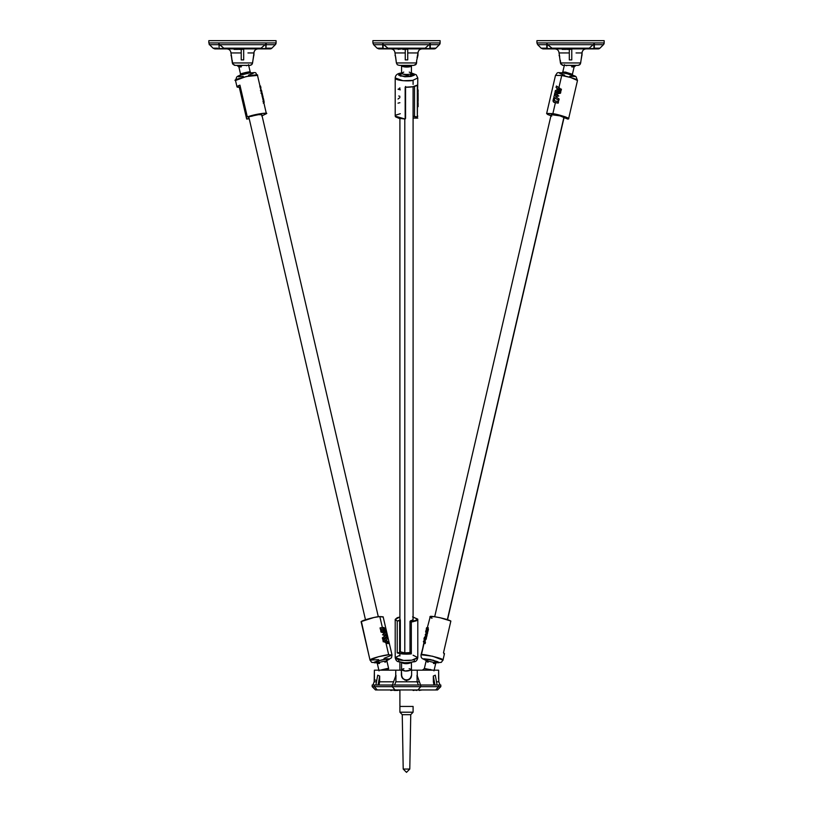 <?xml version="1.0" encoding="UTF-8"?>
<svg xmlns="http://www.w3.org/2000/svg" width="813" height="813" viewBox="0 0 813 813"><rect width="100%" height="100%" fill="white"/><g stroke="black" fill="none" stroke-linecap="round" stroke-linejoin="round"><path stroke-width="1.22" d="M417.912 689.952L375.474 689.952L377.242 689.952L374.387 686.66L374.387 685.013L372.181 685.013L374.387 685.013L374.387 686.66L392.232 686.66L392.232 685.013L374.387 685.013L420.768 685.013L392.232 685.013L392.232 686.66L438.614 686.66L438.614 685.013L420.768 685.013L420.768 686.66L420.768 685.013L440.819 685.013L438.614 685.013L438.614 686.66L440.819 686.66L438.614 686.66L435.758 689.952L417.912 689.952L435.758 689.952L438.614 686.66L420.768 686.66L417.912 689.952L395.088 689.952L392.232 686.66L395.088 689.952L377.242 689.952L374.387 686.66L372.181 686.66L420.768 686.66L417.912 689.952M437.526 689.952L435.758 689.952L437.526 689.952L440.819 686.66L440.819 685.013M393.583 681.802L379.63 681.802L379.01 685.013L379.63 681.802L393.157 681.802M417.415 681.802L419.417 681.802M433.37 681.802L433.99 685.013L433.319 676.02L435.301 675.197L437.089 685.013L435.301 675.197L433.319 676.02L434.955 685.013L433.319 676.02L433.37 681.802M372.923 685.013L374.173 681.802L375.515 681.802M395.707 670.176L374.387 670.176L374.417 678.733M377.699 675.197L379.681 676.02L379.63 681.802L379.681 676.02L378.045 685.013L379.681 676.02L377.699 675.197L375.911 685.013L377.699 675.197M379.488 670.176L394.366 670.176L374.387 670.176L374.173 681.802M374.844 679.831L375.667 680.227M436.51 681.802L438.796 681.802L438.624 670.176L417.293 670.176M438.583 678.733L438.624 670.176L418.634 670.176L433.512 670.176M417.13 681.802L418.421 685.013L417.13 681.802L417.008 675.197L417.13 681.802L395.87 681.802L417.13 681.802M394.579 685.013L395.87 681.802L395.992 675.197L395.87 681.802L394.579 685.013M417.181 670.176L411.612 670.176L411.612 675.125L410.047 678.804M411.215 677.097L408.472 679.831L404.518 679.831A5.112 5.112 0 0 0 411.215 677.097L411.612 675.125L410.118 678.733L406.5 680.227L406.5 681.802L406.5 680.227L402.892 678.743L401.785 677.077L401.388 670.176L395.819 670.176M411.612 672.442L411.612 670.176L417.211 670.176L417.313 676.02M401.388 672.442L401.388 670.176L395.789 670.176L395.687 676.02M402.882 678.733L401.388 675.125L401.785 677.097L404.518 679.831M411.612 675.125L411.612 670.176M401.388 670.176L401.388 675.125M390.748 689.952L388.665 689.952M422.079 689.952L419.173 690.45L422.079 689.952M414.02 689.952L416.896 690.45L414.02 689.952M413.095 690.45L414.02 690.45L413.095 690.45M397.872 689.952L399.905 690.45L397.872 689.952M394.996 689.952L397.872 690.45L394.122 690.45L394.996 689.952M394.122 689.952L390.748 690.45L394.122 689.952M420.585 685.013L417.008 675.197L420.585 685.013M395.992 675.197L392.415 685.013L395.992 675.197M372.882 40.66L372.882 42.926L372.882 40.66L440.118 40.66L372.882 40.65L440.118 40.65L372.882 40.65L440.118 40.66L372.882 40.66L372.882 42.926L373.706 42.926M413.095 118.109L417.791 118.109L413.095 118.109M417.791 106.655L417.791 104.684M418.116 106.655L418.116 102.601L418.116 104.684L417.394 104.684M417.791 99.877L417.791 101.503M417.394 101.503L418.116 101.503L418.116 98.78L418.116 99.877L417.394 99.877M417.791 97.245L417.791 98.78M417.394 98.78L418.116 98.78L418.116 96.147L418.116 97.245L417.394 97.245M417.791 94.613L417.791 96.147M417.394 96.147L418.116 96.147L418.116 92.987L418.116 94.613L417.394 94.613M417.791 92.042L417.791 91.483M417.791 92.987L418.116 92.042L417.679 92.987M417.394 91.483L418.116 91.483L417.679 92.042M418.116 91.483L418.116 89.948L418.116 91.483M383.086 617.067L379.823 616.559L373.919 617.504L361.389 621.528L368.594 653.865M383.827 633.845L384.508 633.317L383.614 632.921L383.827 633.845L383.614 632.921L381.002 632.067L380.667 630.583L385.84 632.321L386.205 633.886L384.366 635.268L382.862 634.648L384.773 633.225L381.002 632.067L380.667 630.583L381.155 630.4L381.5 631.884L381.155 630.4L385.84 632.321L386.205 633.886L384.143 635.349L382.527 634.78L383.827 633.845M378.594 659.607L370.027 660.136L378.421 656.721L388.685 654.77L385.86 642.595L384.63 642.148L387.933 643.652L385.86 642.595L388.685 654.77L392.018 655.034L383.157 616.833L379.823 616.559L382.374 627.555L379.823 616.559C377.669 616.244 359.417 620.797 361.206 622.026M385.098 631.437L383.258 629.069A11.291 1.463 166.9 0 0 382.73 629.11L383.228 631.254L382.73 629.11A11.291 1.463 166.9 0 0 380.393 629.414L380.047 627.91L383.299 627.463A1.982 1.362 -110.2 0 1 385.128 629.242L385.596 631.254L384.549 631.112L383.502 628.977L380.393 629.414L380.047 627.91L380.88 629.232L380.535 627.738L384.407 627.931L385.596 631.254L384.722 630.166L385.098 631.437M384.173 635.339L384.417 636.386L385.951 635.126L384.417 636.386L384.173 635.339M384.783 637.941L385.006 638.937L386.551 637.677L385.006 638.927L384.783 637.961M385.372 640.481L385.596 641.447L386.49 640.746L384.63 642.148L385.596 641.447L385.372 640.512M376.917 662.758L371.714 662.382L370.027 660.136C369.204 658.713 386.632 654.485 388.685 654.77L392.018 655.034L384.092 658.327M383.279 641.864L382.933 640.39L387.039 637.494L386.551 637.677L387.039 637.494L387.384 638.977L383.279 641.864L382.933 640.39L383.431 640.207L383.777 641.681L383.431 640.207L387.039 637.494L387.384 638.977L383.279 641.864M382.689 639.323L382.344 637.839L386.449 634.953L385.951 635.126L386.449 634.953L386.795 636.427L383.187 639.14L382.689 639.323L382.344 637.839L382.842 637.656L383.187 639.14L382.842 637.656L386.449 634.953L386.795 636.427L382.689 639.323M387.303 669.424L388.045 670.176L387.303 669.424C389.092 668.825 389.051 668.52 387.201 668.52L380.159 670.176L387.201 668.52L388.665 668.642L386.521 669.699M379.569 663.499L377.313 663.479C379.407 662.321 382.13 661.538 385.484 661.132L386.947 661.243L384.935 662.26M379.285 662.341L376.338 662.768L376.175 661.304L387.181 658.774L389.549 658.977L389 659.516L387.008 660.359L387.181 658.774L384.63 659.13L374.519 662.026L373.97 662.565L374.61 662.819L376.876 662.717M386.368 660.329L388.187 659.292L386.236 659.119L379.214 660.552L375.342 662.249L379.397 662.128M379.031 670.877L377.313 663.479C379.407 662.321 382.13 661.538 385.484 661.132L386.947 661.243L387.364 659.851M376.521 662.473L377.974 660.928L386.236 659.119L387.222 659.993M380.393 629.414A11.291 1.463 -13.1 0 1 383.258 629.069L383.502 628.977A1.321 0.915 -110.2 0 1 384.722 630.166L383.878 629.038L380.393 629.414M383.929 629.404L383.258 629.069M381.002 632.067L384.773 633.225L382.527 634.78L384.366 635.268L382.862 634.648L384.773 633.225L381.002 632.067M386.998 641.548L388.086 641.996L388.431 643.469L384.915 642.036L386.785 640.634L388.086 641.996L387.933 643.652L384.63 642.148L386.785 640.634L386.998 641.548M444.457 653.713A11.291 1.463 -166.9 0 0 443.471 652.88L450.859 621.051L440.026 617.707L433.888 616.64L429.843 616.915M430.443 617.504L431.998 618.266M427.282 627.89L430.26 616.559C429.152 615.461 446.398 618.49 450.859 621.051L443.471 652.88L444.426 653.611L444.04 654.038M428.258 627.677L427.943 631.437L427.262 631.254L427.303 630.166L427.12 630.979L427.943 631.437L428.41 629.425L427.77 627.504M426.927 629.414L426.246 629.232L426.591 627.738L426.246 629.232L426.927 629.414A11.291 1.463 13.1 0 1 427.384 629.11A11.291 1.463 -166.9 0 0 427.343 629.11L426.805 631.447L427.699 632.504L425.819 635.705L425.24 634.648L426.358 633.225L425.636 631.884L425.982 630.4L427.699 632.504L426.805 631.447L427.343 629.11A11.291 1.463 -166.9 0 0 426.937 629.384L426.805 631.447L425.982 630.4L426.652 630.583M424.437 639.272L426.063 636.427L426.744 636.609L427.089 635.126L426.408 634.953L426.063 636.427L426.408 634.953L424.295 637.656L423.949 639.14L424.63 639.323L426.744 636.609L426.063 636.427L423.949 639.14L424.295 637.656L426.408 634.953L427.089 635.126L424.772 638.825M423.827 641.813L425.473 638.977L426.154 639.15L426.5 637.677L425.819 637.494L423.36 641.681L424.04 641.864L426.154 639.15L425.473 638.977L423.36 641.681L425.819 637.494L426.5 637.677L426.154 639.15L424.193 641.345M425.158 640.746L425.108 643.652L423.644 642.036L425.158 640.746L424.538 641.548L425.453 642.179L424.538 641.548L425.453 642.179L425.108 643.652L423.644 642.036L425.158 640.746M426.012 660.42L422.14 658.51L421.134 657.087L420.982 655.034L424.142 642.941L421.398 654.77L432.607 656.233L442.973 660.136L441.276 662.382L436.083 662.758M428.065 662.26L426.053 661.243L424.335 668.642L432.841 670.176L424.518 668.52L422.364 670.176M430.473 669.424L430.494 670.176L430.473 669.424M425.636 659.851L426.236 661.132C425.677 660.38 436.876 662.971 435.687 663.479L433.431 663.499M426.398 660.502L423.746 658.774L430.341 659.516L438.044 661.802L438.735 662.768L436.124 662.717M436.276 662.463L437.618 662.128L436.845 661.63L430.494 659.729L425.057 659.119L425.778 659.993M426.053 661.243L426.236 661.132C425.677 660.38 436.876 662.971 435.687 663.479L436.672 662.412M425.057 659.119L432.994 660.329L437.414 662.422L436.479 662.473M424.061 641.762L421.398 654.77C420.118 653.063 445.687 658.977 442.973 660.136L444.447 653.774M428.319 661.091L423.746 658.774L433.37 660.237L438.735 662.768L433.715 662.341M427.648 627.463L427.729 629.242L428.41 629.425L427.729 629.242L427.262 631.254L427.892 627.931L426.591 627.738L427.648 627.463M427.252 628.977L427.303 630.166L427.252 628.977M425.89 635.349L427.333 634.069L426.652 633.886L425.89 635.349M427.018 632.321L427.699 632.504L427.333 634.069L426.652 633.886L427.018 632.321L425.575 635.268L425.24 634.648L426.358 633.225L425.636 631.884L425.982 630.4L427.018 632.321M424.772 641.996L424.427 643.469L424.772 641.996M400.026 619.069L399.661 620.634L397.222 621.051L395.209 619.374L397.272 617.707L399.905 617.016L399.905 118.515L399.905 619.384M412.557 616.915L417.74 619.12L416.297 620.837L411.317 622.026L410.006 621.356L412.719 619.943L412.943 619.028M413.034 619.608A6.595 1.707 180 0 1 410.677 620.705L410.006 621.356L410.006 653.185L411.317 653.865L410.006 653.185L410.006 621.356L411.317 622.026L411.317 653.865A11.291 2.917 180 0 1 397.222 652.88L403.583 654.038L411.317 653.865L411.317 622.026L417.791 619.384L413.095 617.016M410.677 652.544L404.793 652.869L400.331 651.823L399.661 652.473L399.661 620.634L399.661 652.473L397.222 652.88L397.222 621.051L395.209 619.384L399.905 617.016M410.006 652.666A6.595 1.707 180 0 1 404.793 652.869A6.595 1.707 180 0 1 400.331 651.823L400.331 619.984L397.222 621.051L397.222 652.88L399.661 652.473L400.331 651.823L400.331 619.984M399.905 655.217L395.209 657.585L403.583 660.41L411.815 660.166L417.791 657.585L413.095 655.217M409.142 668.682L411.215 669.373L411.276 670.095L405.22 670.999L401.724 669.424L403.858 668.682M401.561 662.361L401.561 669.76C404.305 671.508 407.598 671.508 411.439 669.76L411.439 662.361M401.622 662.575C404.295 664.038 407.547 664.038 411.378 662.575C407.547 664.038 404.295 664.038 401.622 662.575M398.776 660.237L398.573 661.04L399.579 661.802L404.427 662.768L410.494 662.565L414.224 661.304L414.427 660.502M395.209 619.384L395.209 657.585C396.612 659.343 399.396 660.278 403.583 660.41C409.925 660.979 414.66 660.034 417.791 657.585L417.791 619.384M409.64 769.057L403.207 769.057L402.252 714.668L407.801 714.668L402.252 714.668L399.905 712.198L408.522 712.198L399.905 712.198L399.905 706.436L413.095 706.436L399.905 706.436L399.905 689.952M399.905 670.176L399.905 662.209M399.905 706.436L413.095 706.436L413.095 712.198L408.522 712.198L413.095 712.198L410.748 714.668L409.793 769.057L406.5 772.35L403.207 769.057L409.793 769.057M407.801 714.668L410.748 714.668L407.801 714.668M413.075 706.436L399.925 706.436M447.343 619.658L563.897 117.387M404.793 652.869L404.793 119.033L404.793 652.869M261.796 114.724L258.575 114.663L247.315 116.96L262.477 113.383L266.369 113.708L261.695 115.934M249.225 118.789L246.674 119.044L249.103 118.251L248.544 116.848L248.88 118.302L246.674 119.044L239.286 87.215L240.333 86.859L239.286 87.215A11.291 1.463 -13.1 0 1 237.01 86.889A11.291 1.463 -13.1 0 1 239.926 85.131L237 86.747L239.286 87.215L246.674 119.044L249.225 118.789M378.309 616.742L261.796 114.653A6.595 0.854 -13.1 0 0 258.31 114.694A6.595 0.854 -13.1 0 0 251.878 116.208L247.315 116.96C255.13 113.922 269.388 112.265 266.369 113.708L262.071 115.812M239.926 85.131L247.315 116.96L239.926 85.131M263.92 103.017L263.29 103.16A11.291 1.463 -13.1 0 0 263.808 102.519L263.808 102.519A11.291 1.463 166.9 0 0 263.808 102.519L266.369 113.708M263.717 102.286L262.64 98.393L263.351 98.241L262.64 98.393L263.717 102.286M262.833 98.332L262.02 94.948M261.786 94.704L261.603 92.072L261.786 94.704L262.487 94.542L261.786 94.704M261.197 92.154L260.597 88.83L260.851 90.68L261.552 90.517L260.851 89.217L261.552 90.517L260.851 90.68L261.197 92.154L261.898 92.001L261.197 92.154M260.699 89.247L259.804 86.178L260.516 86.026L259.804 86.178L260.922 88.231L260.851 87.499L260.15 87.662L260.851 87.499L260.516 86.026L260.699 89.247M260.008 86.137L257.508 75.396L246.217 76.513L235.516 80.497C230.628 80.009 260.17 72.835 257.508 75.396C254.266 72.296 258.697 72.144 248.026 73.2C236.878 75.792 238.26 76.107 236.685 77.011L235.516 80.497L237 86.859M247.325 65.375L246.38 65.701M241.248 66.9L238.951 66.971L242.62 65.375L238.88 66.89L240.587 74.288C238.443 74.074 251.39 70.934 250.221 72.052C251.39 70.934 238.443 74.074 240.587 74.288L240.181 75.68M248.504 64.654L250.221 72.103L251.207 73.119M253.554 73.038L249.083 73.048L240.526 75.172L237.996 76.483L238.453 76.788L243.26 76.341M248.432 75.152L252.833 73.597M264.174 102.438L263.819 100.253L263.107 100.406L263.819 100.253L263.351 98.241L264.174 102.438M263.646 101.513L262.945 101.666M262.01 94.938L262.03 95.771L262.741 95.609L262.914 98.83M262.741 95.609L262.335 94.867L262.741 95.609L262.03 95.771L262.396 97.336L263.097 97.174L262.741 95.609M261.695 93.078L260.983 93.231M262.487 94.542L262.152 93.068L262.487 94.542M261.105 90.538L260.394 90.69M261.898 92.001L261.552 90.517L261.898 92.001M551.773 116.086L547.495 114.42L546.854 113.383L552.85 113.708L565.289 116.818L568.551 118.81L564.009 117.773M550.929 115.812L546.621 113.596L552.85 113.708C556.773 113.932 573.165 118.83 567.667 119.044L559.964 115.863L551.194 114.663M556.864 96.432L555.746 96.737L556.651 97.347L556.864 96.432L556.651 97.347L559.151 99.013L558.805 100.487L553.826 97.174L554.192 95.609L557.118 94.867L558.612 95.873L555.584 96.645L559.151 99.013L558.805 100.487L558.846 98.851L558.501 100.334L553.826 97.174L554.192 95.609L557.118 94.867L558.826 95.985L556.864 96.432M554.131 102.387L554.568 102.519A11.291 1.463 13.1 0 1 558.185 103.16L558.226 101.513L554.933 100.975L558.531 101.666L558.185 103.16A11.291 1.463 -166.9 0 0 555.421 102.651L552.85 113.708L555.421 102.651A11.291 1.463 -166.9 0 0 554.568 102.519L554.405 102.438A1.982 1.738 117.1 0 1 553.114 100.253L553.582 98.241L554.486 98.81L554.679 100.893M554.568 102.519L558.185 103.16L558.226 101.513L557.881 103.007L553.775 102.184L553.074 101.005L553.582 98.241L554.933 100.975A1.321 1.159 117.1 0 1 554.07 99.511L554.486 98.81L553.887 98.393L554.395 100.568L555.086 101.056M557.21 94.908L557.454 93.881L554.751 94.704L557.454 93.881L557.21 94.908M557.82 92.286L558.043 91.341L555.34 92.154L558.043 91.341L557.82 92.286M558.409 89.745L558.622 88.83L557.129 89.247L560.096 88.485L558.622 88.83L558.409 89.745M556.722 86.178L558.897 87.672L561.722 75.507L555.492 75.396C558.165 72.174 555.635 72.408 563.633 72.967C571.62 74.735 575.777 76.026 576.092 76.829L577.484 80.497L570.767 77.54L561.722 75.507L558.897 87.672L560.096 88.485L556.935 89.156L557.149 88.231L556.072 87.499L556.417 86.026L560.096 88.485L556.722 86.178M561.427 89.206L561.082 90.69L555.025 92.001L555.37 90.517L561.427 89.206L561.082 90.69L561.112 89.054L560.777 90.538L555.025 92.001L555.37 90.517L561.427 89.206M560.838 91.757L560.492 93.231L554.436 94.542L554.781 93.068L560.838 91.757L560.492 93.231L560.523 91.595L560.187 93.078L554.436 94.542L554.781 93.068L560.838 91.757M546.621 113.596L555.492 75.396L561.722 75.507C564.771 75.782 577.809 79.135 577.484 80.497L568.612 118.698L567.667 119.044M572.819 75.68L572.413 74.288L565.502 72.103L572.413 74.288L574.12 66.89L570.38 65.375L573.653 66.473L574.049 66.971L571.752 66.9M566.62 65.701L565.675 65.375M564.496 64.654L562.779 72.052L565.502 72.103L562.779 72.052L561.793 73.119M569.74 76.341L575.004 76.473L566.793 73.597L559.872 72.733L559.446 73.048L560.198 73.617L564.649 75.172M559.151 99.013L555.584 96.645L558.826 95.985L557.118 94.867L558.612 95.873L555.584 96.645L559.151 99.013M556.072 87.499L556.417 86.026L559.923 88.393L556.935 89.156L557.149 88.231L556.072 87.499M551.255 114.816A6.595 0.854 13.1 0 1 557.332 115.202A6.595 0.854 13.1 0 1 564.039 117.651L447.536 619.719M411.439 72.967L416.246 74.796L417.791 77.946L412.719 80.385C409.955 81.422 395.088 80.873 395.209 77.946L403.014 80.721L412.719 80.385L417.791 77.946L417.333 116.96L417.333 85.131L412.719 86.747L405.159 87.215A11.291 2.917 0 0 0 417.333 85.131L417.333 116.96L414.518 116.767L414.518 86.371L414.518 116.767L413.085 116.208L413.085 86.686L413.085 116.208L417.333 116.96L417.791 116.086M400.281 113.708L396.002 115.07M395.24 115.934L395.514 116.818L398.98 118.322L405.159 119.044L405.575 118.302L405.575 86.463L405.575 118.302L405.159 87.215L405.159 119.044L395.209 116.147L395.209 77.946C395.403 75.03 397.506 73.373 401.541 72.967L401.561 72.967M400.972 65.375L402.374 66.473L411.215 66.158L412.028 65.375M411.205 65.375L411.439 65.772C411.825 67.194 403.36 67.743 401.561 65.772L401.795 65.375M409.244 72.103L411.439 73.17C411.825 74.583 403.36 75.131 401.561 73.17L403.756 72.103M410.971 73.048L413.167 73.617L414.335 75.172L410.911 76.483L404.904 76.788L398.655 75.152L399.874 73.597L402.089 73.038M411.205 73.566L410.138 76.178L401.449 73.668L400.037 74.42L401.002 75.7L405.179 76.432L410.138 76.178L412.963 75.101L411.551 73.668M411.439 65.772L411.439 73.17C411.825 74.583 403.36 75.131 401.561 73.17L401.256 73.932L401.917 73.648M411.439 73.129L410.911 76.483L400.199 76.036L401.561 73.129M399.905 102.723A11.291 2.917 0 0 0 398.024 103.16M398.024 99.013L399.905 97.59M399.905 96.32L398.746 95.985M398.024 89.206L400.281 89.857M399.905 88.719L399.102 88.485L399.905 87.916M241.217 49.278L241.217 59.898L243.687 59.898L243.687 49.39L243.687 59.898L241.217 59.898L241.217 52.947L230.943 52.947L231.603 56.829L230.994 55.325M231.359 56.188L232.335 62.947L231.603 56.819L232.335 62.947L252.569 62.947L253.961 52.947C254.235 50.477 255.607 49.136 258.077 48.902A4.116 4.116 90 0 0 253.961 52.947L253.92 55.325L253.961 52.947L247.955 52.947L253.961 52.947A4.116 4.116 -90 0 1 258.026 48.902M241.217 52.947L230.943 52.947C230.668 50.477 229.296 49.136 226.827 48.902M208.829 40.66L208.829 42.926L208.829 40.66L276.074 40.66L208.829 40.66L208.829 42.926L276.074 42.926A2.469 2.469 -90 0 1 275.343 44.674L269.154 44.674M266.105 44.674L275.343 44.674A2.469 2.469 90 0 0 276.074 42.926L276.074 40.66L209.48 40.66M217.681 48.17L213.057 48.17L214.805 48.902L270.099 48.902A2.469 2.469 90 0 0 271.847 48.17A2.469 2.469 -90 0 1 270.099 48.902L271.847 48.17L266.237 48.17M218.677 44.674L209.561 44.674L213.057 48.17M265.831 44.075L265.831 48.567L260.516 48.567L265.831 48.567L265.831 44.075L260.516 48.567L223.758 48.17L218.768 43.709L219.591 44.674L265.312 44.674L219.591 44.674L223.758 48.17L261.146 48.17L265.963 43.861M253.737 55.721L252.304 63.953L250.719 65.223L249.693 65.375L251.644 64.745L252.569 62.947L232.335 62.947L234.185 65.223L235.211 65.375L232.599 63.953L232.284 60.436M235.211 65.375L249.693 65.375L235.211 65.375M222.02 48.902L230.262 48.902M254.652 48.902L262.884 48.902M218.799 44.674C205.974 44.674 205.984 44.674 218.799 44.674M223.758 48.17L224.398 48.567L223.758 48.17M232.335 62.947L234.195 65.223L232.335 62.947M266.237 43.953L265.831 48.567L266.227 43.861M219.083 44.075L219.083 48.567L224.398 48.567L219.083 48.567L219.083 44.075M234.093 49.39L237.803 49.39L233.666 48.902M242.508 49.39L238.758 49.39L242.508 48.902M241.217 59.898L241.217 49.39L241.217 59.898M569.313 49.278L569.313 59.898L571.783 59.898L571.783 49.39L571.783 59.898L569.313 59.898L569.313 52.947L559.039 52.947L559.7 56.829L559.08 55.325M590.98 48.902L586.163 48.902A4.116 4.116 90 0 0 582.057 52.947L582.006 55.325L582.057 52.947L576.051 52.947L582.057 52.947A4.116 4.116 -90 0 1 586.122 48.902M559.456 56.188L560.431 62.947L560.381 60.436L560.431 62.947L580.665 62.947L582.057 52.947C582.332 50.477 583.704 49.136 586.173 48.902M569.313 52.947L559.039 52.947C558.765 50.477 557.393 49.136 554.923 48.902M536.926 40.66L536.926 42.926L536.926 40.66L604.171 40.66L536.926 40.66L536.926 42.926L604.171 42.926A2.469 2.469 -90 0 1 603.439 44.674L597.25 44.674M594.201 44.674L603.439 44.674A2.469 2.469 90 0 0 604.171 42.926L604.171 40.66L537.576 40.66M545.777 48.17L541.153 48.17L542.901 48.902L598.195 48.902A2.469 2.469 90 0 0 599.943 48.17A2.469 2.469 -90 0 1 598.195 48.902L599.943 48.17L594.323 48.17M546.773 44.674L537.657 44.674L541.153 48.17M593.409 44.674L547.688 44.674L551.854 48.17L589.242 48.17L594.232 43.709L589.242 48.17L552.494 48.567L547.688 44.674L593.409 44.674M581.834 55.721L580.401 63.953L578.815 65.223L577.789 65.375L579.74 64.745L580.665 62.947L560.431 62.947L562.281 65.223L563.307 65.375L560.696 63.953L560.381 60.436M563.307 65.375L577.789 65.375L563.307 65.375M550.116 48.902L558.358 48.902L550.116 48.902M546.895 44.674C534.07 44.674 534.07 44.674 546.895 44.674M546.783 44.075L547.688 44.674L547.179 44.075L547.179 48.567L552.494 48.567L547.179 48.567L546.864 43.709L546.773 48.567L546.773 43.953M594.323 43.953L594.323 48.567L588.612 48.567L593.927 48.567L593.927 44.075L594.323 48.567L594.323 43.861M560.431 62.947L562.281 65.223L560.431 62.947M562.19 49.39L565.899 49.39L561.763 48.902M570.594 49.39L566.854 49.39L570.594 48.902M569.313 59.898L569.313 49.39L569.313 59.898M417.028 57.875L418.004 52.947L407.73 52.947L407.73 59.898L405.26 59.898L405.26 49.39L405.26 59.898L407.73 59.898L407.73 49.39L407.73 59.898L407.73 52.947L418.004 52.947L417.181 57.357M390.87 48.902C393.34 49.136 394.712 50.477 394.996 52.947L405.26 52.947L394.996 52.947L396.388 62.947L416.612 62.947L416.663 60.436L416.358 63.953L413.736 65.375L416.358 63.953L416.663 60.436L416.612 62.947L396.388 62.947L395.646 56.829M422.12 48.902A4.116 4.116 -90 0 0 418.004 52.947A4.116 4.116 90 0 1 422.069 48.902M381.724 48.17L377.1 48.17L378.848 48.902L434.152 48.902A2.469 2.469 -90 0 0 435.9 48.17A2.469 2.469 90 0 1 434.152 48.902L435.9 48.17L430.27 48.17M382.72 44.674L373.604 44.674L377.1 48.17M429.355 44.674L383.634 44.674L387.801 48.17L425.189 48.17L430.179 43.709L425.189 48.17L388.441 48.567L383.634 44.674L429.355 44.674M373.604 44.674L372.882 42.926L440.118 42.926A2.469 2.469 90 0 1 439.396 44.674L433.197 44.674M416.663 60.436L417.963 55.325L416.663 60.436M395.037 55.325L395.413 56.199M399.264 65.375L397.313 64.745L396.388 62.947L397.313 64.745L399.264 65.375L413.736 65.375L415.687 64.745L416.612 62.947L415.687 64.745L413.736 65.375L399.264 65.375M386.063 48.902L394.305 48.902M418.695 48.902L426.927 48.902L418.695 48.902M440.118 42.926L372.882 42.926L440.118 42.926L439.396 44.674A2.469 2.469 -90 0 0 440.118 42.926L440.118 40.66M382.72 44.075L383.634 44.674L383.116 44.075L383.116 48.567L388.441 48.567L383.116 48.567L382.811 43.709L382.72 48.567L382.72 43.953M430.148 44.674L439.396 44.674L435.9 48.17M430.27 43.953L430.27 48.567L424.549 48.567L429.874 48.567L429.874 44.075L430.26 48.567L430.27 43.861M398.157 49.39L401.846 48.902M402.293 48.902L397.709 48.902M406.541 49.39L402.801 49.39L406.541 48.902M407.811 49.39L406.988 48.912M407.73 49.278L407.73 52.947M375.474 689.952L372.181 686.66L372.181 685.013M440.077 685.013L438.827 681.802M370.027 660.136L361.165 621.935M388.665 668.642L386.947 661.243M376.328 662.412L377.313 663.479M392.018 655.034L391.49 657.798L386.988 660.42M425.321 636.345L425.575 635.258M425.91 633.805L426.134 632.809M433.969 670.877L435.687 663.479M411.439 669.566L412.049 670.176M395.209 657.585C395.677 660.095 396.805 661.487 398.573 661.772L405.657 662.941L414.498 661.752C416.195 661.497 417.293 660.105 417.791 657.585M248.768 116.828L365.464 619.719M551.468 113.505L434.691 616.742M399.905 656L399.905 653.591M413.095 80.314L413.095 84.379M413.095 116.218L413.095 621.752M262.101 95.162L261.857 94.105M261.512 92.621L261.268 91.554M260.922 90.08L260.678 89.044M238.89 66.93L236.929 65.375M574.11 66.93L576.071 65.375M401.561 65.772L401.561 73.17M411.439 73.17L411.744 73.932L411.083 73.648M276.074 42.926L275.343 44.674L271.847 48.17M208.829 42.926L209.561 44.674M604.171 42.926L603.439 44.674L599.943 48.17M536.926 42.926L537.657 44.674M422.13 48.902C419.66 49.136 418.289 50.477 418.004 52.947L417.963 55.325"/></g></svg>
